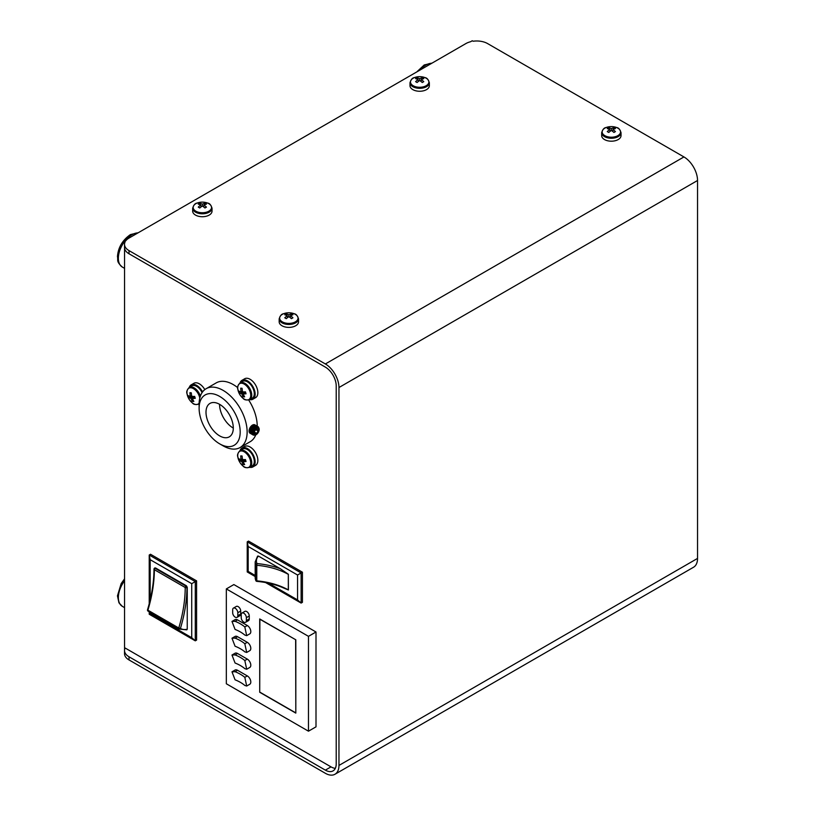 <?xml version="1.0" encoding="UTF-8"?>
<svg xmlns="http://www.w3.org/2000/svg" width="815" height="815" viewBox="0 0 815 815"><rect width="100%" height="100%" fill="white"/><g stroke="black" fill="none" stroke-linecap="round" stroke-linejoin="round"><path stroke-width="1.22" d="M257.693 426.479A4.839 2.791 120 0 0 257.52 426.357A4.839 2.791 120 0 0 256.379 426.143A4.839 2.791 120 0 0 252.243 430.014A4.839 2.791 120 0 0 252.681 434.741A4.839 2.791 120 0 0 252.864 434.833M258.773 427.834A4.839 2.791 120 0 0 257.886 426.571A4.839 2.791 120 0 0 256.745 426.357A4.839 2.791 120 0 0 252.609 430.228A4.839 2.791 120 0 0 253.047 434.955A4.839 2.791 120 0 0 254.586 435.088M257.285 427.223A4.32 2.496 -60 0 1 258.029 432.846A4.32 2.496 -60 0 1 253.119 433.397A4.32 2.496 -60 0 1 257.285 427.223M254.586 432.195L256.593 433.356L258.151 431.054L255.716 429.648M256.593 433.356L254.759 433.56L254.484 431.461L256.042 429.159L257.876 428.955L258.151 431.054M253.76 431.543A3.892 2.251 120 0 0 255.289 434.803A3.892 2.251 120 0 0 258.875 430.972A3.892 2.251 120 0 0 257.346 427.712A3.892 2.251 120 0 0 253.76 431.543M257 426.163A4.839 2.791 120 0 0 256.582 425.817A4.839 2.791 120 0 0 255.441 425.603A4.839 2.791 120 0 0 251.305 429.474A4.839 2.791 120 0 0 251.743 434.201A4.839 2.791 120 0 0 252.253 434.395M256.389 425.725A4.839 2.791 120 0 0 256.216 425.603A4.839 2.791 120 0 0 255.075 425.389A4.839 2.791 120 0 0 250.939 429.261A4.839 2.791 120 0 0 251.377 433.988A4.839 2.791 120 0 0 251.56 434.079M255.696 425.41A4.839 2.791 120 0 0 255.278 425.063A4.839 2.791 120 0 0 254.137 424.849A4.839 2.791 120 0 0 250.001 428.721A4.839 2.791 120 0 0 250.439 433.448A4.839 2.791 120 0 0 250.949 433.641M255.085 424.972A4.839 2.791 120 0 0 254.912 424.849A4.839 2.791 120 0 0 253.771 424.635A4.839 2.791 120 0 0 249.635 428.507A4.839 2.791 120 0 0 250.062 433.234A4.839 2.791 120 0 0 250.256 433.325M223.127 445.846L219.653 443.839L223.127 445.846A33.965 19.611 60 0 0 240.109 447.527A33.965 19.611 60 0 0 240.109 408.315A33.965 19.611 60 0 0 206.144 388.704A33.965 19.611 60 0 0 199.115 404.25L199.115 408.264A29.045 16.769 -120 0 0 219.653 443.839A29.045 16.769 -120 0 0 240.191 431.981A29.045 16.769 -120 0 0 219.653 396.406A29.045 16.769 -120 0 0 199.115 408.264M206.144 388.704L216.23 382.877A33.965 19.611 60 0 1 237.725 387.665M248.697 400.033A33.965 19.611 60 0 1 257.224 426.225M255.747 434.884A33.965 19.611 60 0 1 250.195 441.699L240.109 447.527M409.996 82.733L409.996 85.667A9.678 5.593 0 0 0 412.828 89.619A9.678 5.593 0 0 0 426.52 89.619A9.678 5.593 0 0 0 429.352 85.667L429.352 82.733C427.07 76.131 425.043 78.291 421.457 76.753L421.457 76.753A9.199 5.308 -0 0 0 417.891 76.753A9.199 5.308 -0 0 0 417.891 76.763A9.199 5.308 -0 0 0 410.872 80.42A9.199 5.308 -0 0 0 413.164 85.718A9.199 5.308 -0 0 0 427.783 84.465A9.199 5.308 -0 0 0 421.457 76.753A15.729 15.729 0 0 0 417.891 76.763C414.305 78.291 412.268 76.131 409.996 82.733A9.678 5.593 -0 0 0 412.828 86.685A9.678 5.593 -0 0 0 423.372 87.898A9.678 5.593 -0 0 0 429.352 82.733M417.086 77.812A14.66 11.899 -109.3 0 0 415.599 78.668A15.729 8.181 55.5 0 1 418.095 79.605A15.729 9.892 115.1 0 0 415.599 81.653A14.66 1.304 -146.4 0 1 417.086 82.519A15.729 8.181 -55.5 0 1 419.674 80.522A15.729 8.181 55.5 0 1 422.262 82.519A14.66 1.304 146.4 0 1 423.749 81.653A15.729 9.892 -115.1 0 0 421.253 79.605A15.729 8.181 -55.5 0 1 423.749 78.668A14.66 11.899 109.3 0 0 422.262 77.812A15.729 9.892 115.1 0 0 419.674 78.698A15.729 9.892 -115.1 0 0 417.086 77.812L417.779 79.452M421.253 79.605L420.958 81.429M418.248 80.563L418.564 81.296M419.674 80.522L419.674 78.698M418.095 79.605L418.39 81.429M422.262 77.812L421.559 79.452M421.1 80.563L420.785 81.296M186.38 585.771L155.522 567.963A23.248 13.427 120 0 0 155.084 568.279L185.942 586.097A23.248 13.427 -60 0 1 186.38 585.771L187.246 587.289A22.015 12.714 120 0 0 186.961 587.513A1.233 0.703 -179.8 0 1 185.219 587.503A1.233 0.713 -60 0 1 185.942 586.097A1.233 0.591 -127.5 0 1 186.961 587.513A119.031 68.725 -60 0 1 180.441 628.416A22.015 12.714 120 0 0 187.246 629.211L187.246 587.289M186.869 629.852L179.096 629.068A23.248 13.427 -60 0 1 178.954 628.976L148.075 611.148A1.233 1.009 -58.7 0 0 148.096 611.158A23.248 13.427 120 0 0 148.238 611.25A23.248 13.427 120 0 0 148.391 611.332M187.246 629.211L186.38 629.75M154.87 567.923L154.483 568.218A1.233 0.591 -127.5 0 1 155.084 568.279A1.233 0.713 120 0 0 154.361 569.685A117.808 68.012 -60 0 1 147.912 610.18L178.77 627.998A1.233 0.713 -60 0 0 178.709 628.416A1.233 0.713 -60 0 0 178.954 628.976A1.233 1.009 -58.7 0 0 180.441 628.416L178.77 627.998A117.808 68.012 120 0 0 185.219 587.503L154.361 569.685A1.233 0.703 -179.8 0 1 153.994 569.186C153.943 581.971 151.784 595.49 147.535 609.752L147.912 610.18A1.233 0.713 120 0 0 147.841 610.608A1.233 0.713 120 0 0 148.096 611.158L179.096 629.068M154.646 568.473L155.522 567.963M147.841 609.6L147.535 609.752A1.233 1.233 0 0 0 148.075 611.148M288.408 589.958A1.233 0.713 180 0 1 288.327 589.917L288.327 574.361A1.233 0.703 -60.7 0 1 288.327 574.249L288.408 589.958L284.089 588.206C276.051 584.579 266.974 582.307 256.857 581.37L256.786 580.851A58.089 33.537 180 0 1 288.327 589.917A1.233 0.703 119.3 0 0 288.327 590.019M257.459 556.533L258.375 556.054L280.462 568.809L288.327 574.249M288.408 574.402A1.233 0.713 0 0 1 288.327 574.361A58.089 33.537 0 0 0 256.786 565.284L256.97 563.583A59.312 34.25 180 0 1 280.462 568.809M256.97 581.146L256.857 581.37A1.233 1.233 0 0 1 255.839 580.626L255.839 580.626A1.233 0.978 -23.2 0 1 255.778 580.311L255.778 564.754A1.233 0.978 -23.2 0 1 256.97 563.583A19.102 11.033 0 0 1 258.375 556.054M202.548 391.944A10.911 6.296 -120 0 0 191.199 384.853A10.911 6.296 -120 0 0 189.304 387.37L191.82 385.913A9.678 5.593 60 0 1 202.079 392.606M199.787 398.107A9.199 5.308 -120 0 0 199.461 396.752A9.199 5.308 -120 0 0 190.384 387.757A9.199 5.308 -120 0 0 188.051 397.211L188.051 397.211A9.199 5.308 -120 0 0 189.834 400.297L189.834 400.297A9.199 5.308 -120 0 0 199.135 403.079M192.472 401.275A14.66 8.884 124.8 0 0 193.848 401.408A15.729 10.952 -87.9 0 1 192.442 398.423A15.729 5.756 -21.1 0 0 195.254 398.321A14.66 3.321 77.9 0 1 194.683 396.406A15.729 4.044 167.9 0 1 191.841 396.385A15.729 10.952 -87.9 0 1 191.301 392.83A14.66 1.722 13.5 0 0 189.926 392.687A15.729 12.663 100.1 0 0 190.374 396.243A15.729 4.044 167.9 0 1 188.52 395.784A14.66 13.916 -12.3 0 0 189.09 397.7A15.729 5.756 -21.1 0 0 190.975 398.27A15.729 12.663 100.1 0 0 192.472 401.275L193.094 400.002M192.442 398.423L194.734 396.569M193.797 396.426L190.975 398.27M189.09 397.7L192.595 396.416M190.374 396.243L191.688 395.713M189.926 392.687L191.331 393.156M200.368 396.141A9.678 5.593 -120 0 0 189.274 387.38C184.699 392.657 187.582 393.339 188.051 397.211A15.729 15.729 0 0 0 189.834 400.297C192.951 402.63 192.096 405.483 198.962 404.148A9.678 5.593 -120 0 0 199.115 404.057L198.962 404.148A10.911 6.296 -120 0 0 199.115 404.159M191.199 384.853L193.899 383.295A10.911 6.296 60 0 1 204.81 389.601M253.771 390.395A9.678 5.593 60 0 1 254.29 393.716A9.678 5.593 60 0 1 252.283 398.148L249.747 399.615A10.911 6.296 -120 0 0 252.895 399.207A10.911 6.296 -120 0 0 255.156 394.216A10.911 6.296 -120 0 0 250.399 383.233A10.911 6.296 -120 0 0 241.994 380.32A10.911 6.296 -120 0 0 240.089 382.836C235.484 388.123 238.377 388.806 238.836 392.677L238.836 392.677A9.199 5.308 -120 0 0 240.619 395.764L240.619 395.764A9.199 5.308 -120 0 0 248.361 399.798A9.199 5.308 -120 0 0 250.246 392.219A9.199 5.308 -120 0 0 241.169 383.223A9.199 5.308 -120 0 0 238.836 392.677A15.729 15.729 0 0 0 240.619 395.764C243.736 398.097 242.89 400.939 249.747 399.615A9.678 5.593 -120 0 0 251.234 391.862A9.678 5.593 -120 0 0 240.068 382.846L242.605 381.379A9.678 5.593 60 0 1 253.771 390.395M243.257 396.742A14.66 8.884 124.8 0 0 244.643 396.874A15.729 10.952 -87.9 0 1 243.227 393.879A15.729 5.756 -21.1 0 0 246.038 393.788A14.66 3.321 77.9 0 1 245.478 391.862A15.729 4.044 167.9 0 1 242.626 391.852A15.729 10.952 -87.9 0 1 242.096 388.297A14.66 1.722 13.5 0 0 240.72 388.154A15.729 12.663 100.1 0 0 241.169 391.699A15.729 4.044 167.9 0 1 239.315 391.251A14.66 13.916 -12.3 0 0 239.885 393.166A15.729 5.756 -21.1 0 0 241.77 393.737A15.729 12.663 100.1 0 0 243.257 396.742L243.879 395.469M243.227 393.879L245.519 392.035M244.582 391.893L241.77 393.737M239.885 393.166L243.379 391.883M241.169 391.699L242.473 391.18M240.72 388.154L242.116 388.623M241.994 380.32L244.683 378.761A10.911 6.296 60 0 1 253.088 381.685A10.911 6.296 60 0 1 257.856 392.657A10.911 6.296 60 0 1 255.594 397.659L252.895 399.207M249.767 467.321A10.911 6.296 -120 0 0 252.895 466.924A10.911 6.296 -120 0 0 255.156 461.932A10.911 6.296 -120 0 0 250.399 450.96A10.911 6.296 -120 0 0 241.994 448.036A10.911 6.296 -120 0 0 240.089 450.552L242.605 449.096A9.678 5.593 60 0 1 253.771 458.112A9.678 5.593 60 0 1 254.29 461.433A9.678 5.593 60 0 1 252.283 465.864L249.747 467.331A9.678 5.593 -120 0 0 251.234 459.579A9.678 5.593 -120 0 0 240.068 450.563C235.484 455.84 238.377 456.522 238.836 460.394L238.836 460.394A9.199 5.308 -120 0 0 240.619 463.48L240.619 463.48A9.199 5.308 -120 0 0 248.361 467.525A9.199 5.308 -120 0 0 250.246 459.935A9.199 5.308 -120 0 0 241.169 450.94A9.199 5.308 -120 0 0 238.836 460.394A15.729 15.729 0 0 0 240.619 463.48C243.736 465.813 242.89 468.656 249.747 467.331M243.257 464.458A14.66 8.884 124.8 0 0 244.643 464.591A15.729 10.952 -87.9 0 1 243.227 461.606A15.729 5.756 -21.1 0 0 246.038 461.504A14.66 3.321 77.9 0 1 245.478 459.579A15.729 4.044 167.9 0 1 242.626 459.568A15.729 10.952 -87.9 0 1 242.096 456.013A14.66 1.722 13.5 0 0 240.72 455.87A15.729 12.663 100.1 0 0 241.169 459.416A15.729 4.044 167.9 0 1 239.315 458.967A14.66 13.916 -12.3 0 0 239.885 460.882A15.729 5.756 -21.1 0 0 241.77 461.453A15.729 12.663 100.1 0 0 243.257 464.458L243.879 463.185M243.227 461.606L245.519 459.752M244.582 459.609L241.77 461.453M239.885 460.882L243.379 459.599M241.169 459.416L242.473 458.896M240.72 455.87L242.116 456.339M241.994 448.036L244.683 446.477A10.911 6.296 60 0 1 253.088 449.401A10.911 6.296 60 0 1 257.856 460.383A10.911 6.296 60 0 1 255.594 465.375L252.895 466.924M302.426 572.201L248.534 541.089L247.23 541.843L301.122 572.955L302.426 572.201L302.426 602.316L301.122 603.069L265.578 582.552M196.588 580.861L150.52 554.261L149.216 555.015L195.284 581.615L196.588 580.861L196.588 640.081L195.284 640.834L149.216 614.235L149.216 611.81M124.552 243.838L124.552 241.505L125.143 241.841A15.363 8.873 0 0 0 124.522 244.337A15.363 8.873 0 0 0 129.025 250.613L325.358 363.959A19.244 11.104 60 0 1 338.959 387.522L338.959 765.438A19.244 11.104 60 0 1 334.975 774.25A19.244 11.104 60 0 1 325.358 773.292L129.025 659.946A15.363 8.873 180 0 1 124.522 653.671L124.522 650.513A15.363 8.873 0 0 0 129.025 656.788L129.025 659.946M124.552 650.013L124.552 247.994M124.522 650.513A15.363 8.873 0 0 1 125.143 648.017L331.002 766.874A15.363 8.873 -120 0 0 335.322 768.331M316.006 631.992L233.864 584.569L226.336 588.919L226.336 683.765L308.478 731.187L316.006 726.837L316.006 631.992L308.478 636.342L226.336 588.919M124.552 241.505L125.826 240.761A15.363 8.873 0 0 1 129.025 238.062L465.874 43.582A15.363 8.873 0 0 1 470.55 41.738L472.262 40.75L473.108 41.239A15.363 8.873 0 0 1 487.604 43.582L683.938 156.938A19.244 11.104 60 0 1 697.538 180.502L697.538 558.418A19.244 11.104 60 0 1 693.555 567.23L334.975 774.25M601.674 132.672L601.674 135.606A9.678 5.593 -0 0 0 604.506 139.559A9.678 5.593 -0 0 0 615.05 140.771A9.678 5.593 -0 0 0 621.03 135.606L621.03 132.672C618.748 126.07 616.721 128.23 613.135 126.692L613.135 126.692A9.199 5.308 -0 0 0 609.569 126.692L609.569 126.692A9.199 5.308 -0 0 0 602.55 130.359A9.199 5.308 -0 0 0 604.842 135.657A9.199 5.308 -0 0 0 619.461 134.404A9.199 5.308 -0 0 0 613.135 126.692A15.729 15.729 0 0 0 609.569 126.692C605.983 128.23 603.946 126.07 601.674 132.672A9.678 5.593 -0 0 0 604.506 136.625A9.678 5.593 -0 0 0 615.05 137.837A9.678 5.593 -0 0 0 621.03 132.672M279.168 318.869L279.168 321.803A9.678 5.593 -0 0 0 282 325.755A9.678 5.593 -0 0 0 292.544 326.968A9.678 5.593 -0 0 0 298.524 321.803L298.524 318.869C296.242 312.267 294.215 314.427 290.629 312.889L290.629 312.889A9.199 5.308 -0 0 0 287.063 312.889L287.063 312.889A9.199 5.308 -0 0 0 280.044 316.556A9.199 5.308 -0 0 0 282.336 321.854A9.199 5.308 -0 0 0 296.955 320.601A9.199 5.308 -0 0 0 290.629 312.889A15.729 15.729 0 0 0 287.063 312.889C283.477 314.427 281.44 312.267 279.168 318.869A9.678 5.593 -0 0 0 282 322.822A9.678 5.593 -0 0 0 292.544 324.034A9.678 5.593 -0 0 0 298.524 318.869M192.666 208.202L192.666 211.136A9.678 5.593 -0 0 0 195.508 215.089A9.678 5.593 -0 0 0 206.052 216.301A9.678 5.593 -0 0 0 212.032 211.136L212.032 208.202C209.75 201.6 207.713 203.76 204.137 202.232L204.137 202.232A9.199 5.308 -0 0 0 200.572 202.232L200.572 202.232A9.199 5.308 -0 0 0 193.552 205.889A9.199 5.308 -0 0 0 195.845 211.187A9.199 5.308 -0 0 0 210.464 209.934A9.199 5.308 -0 0 0 204.137 202.232A15.729 15.729 0 0 0 200.572 202.232C196.986 203.76 194.948 201.6 192.666 208.202A9.678 5.593 -0 0 0 195.508 212.155A9.678 5.593 -0 0 0 206.052 213.367A9.678 5.593 -0 0 0 212.032 208.202M129.025 250.613L129.025 253.771L325.358 367.117A15.363 8.873 60 0 1 336.218 385.943L336.218 763.859A15.363 8.873 60 0 1 333.04 770.898A15.363 8.873 60 0 1 325.358 770.134L129.025 656.788M129.025 253.771A15.363 8.873 180 0 1 124.522 247.495L124.522 244.337M191.729 583.672L195.284 581.615L195.284 640.834L191.729 637.676L191.729 583.672L150.174 559.681L150.174 599.901M149.216 603.752L149.216 555.015L150.174 559.681M150.174 612.36L150.174 613.685L191.729 637.676M149.216 614.235L150.174 613.685M255.177 576.541L247.23 571.957L247.23 541.843L248.178 546.508L248.178 571.407L255.177 575.441M297.556 575.013L301.122 572.955L301.122 603.069L297.556 599.911L297.556 575.013L248.178 546.508M268.502 583.133L297.556 599.911M247.23 571.957L248.178 571.407M308.478 731.187L308.478 636.342M237.053 617.352L239.956 615.671A3.627 2.099 -120 0 0 240.71 614.011L240.71 611.046A3.627 2.099 -120 0 0 239.131 607.399A3.627 2.099 -120 0 0 236.33 606.421L233.426 608.102A3.627 2.099 -120 0 0 232.672 609.763L232.672 612.727A3.627 2.099 -120 0 0 234.251 616.385A3.627 2.099 -120 0 0 237.053 617.352A3.627 2.099 -120 0 0 237.807 615.692L237.807 612.727A3.627 2.099 -120 0 0 236.218 609.08A3.627 2.099 -120 0 0 233.426 608.102M235.066 671.713A36.298 20.956 0 0 1 244.816 677.346L246.69 686.036L249.777 684.254A4.961 2.863 -120 0 0 250.541 680.281A4.961 2.863 -120 0 0 247.302 675.91L237.542 670.276A4.961 2.863 -120 0 0 235.066 670.032L231.98 671.815L235.066 671.713L237.542 670.276M295.814 639.795L259.71 618.952L259.71 692.261L295.814 713.105L295.814 639.795L259.873 619.247L259.71 692.261M235.066 654.914A36.298 20.956 0 0 1 244.816 660.547L246.69 669.247L249.777 667.465A4.961 2.863 -120 0 0 250.541 663.481A4.961 2.863 -120 0 0 247.302 659.111L237.542 653.487A4.961 2.863 -120 0 0 235.066 653.233L231.98 655.026L235.066 654.914L237.542 653.487M235.066 638.125A36.298 20.956 0 0 1 244.816 643.748L246.69 652.448L249.777 650.665A4.961 2.863 -120 0 0 250.541 646.692A4.961 2.863 -120 0 0 247.302 642.322L237.542 636.688A4.961 2.863 -120 0 0 235.066 636.444L231.98 638.227L235.066 638.125L237.542 636.688M235.066 621.325A36.298 20.956 0 0 1 244.816 626.959L246.69 635.659L249.777 633.866A4.961 2.863 -120 0 0 250.541 629.893A4.961 2.863 -120 0 0 247.302 625.523L237.542 619.889A4.961 2.863 -120 0 0 235.066 619.644L231.98 621.427L235.066 621.325L237.542 619.889M245.61 622.293L248.514 620.612A3.627 2.099 -120 0 0 249.268 618.952L249.268 615.987A3.627 2.099 -120 0 0 247.689 612.34A3.627 2.099 -120 0 0 244.887 611.362L241.974 613.043A3.627 2.099 -120 0 0 241.23 614.704L241.23 617.668A3.627 2.099 -120 0 0 242.809 621.325A3.627 2.099 -120 0 0 245.61 622.293A3.627 2.099 -120 0 0 246.364 620.633L246.364 617.668A3.627 2.099 -120 0 0 244.775 614.021A3.627 2.099 -120 0 0 241.974 613.043M295.814 712.707L295.641 639.897M259.873 692.159L295.641 712.809M246.69 686.036L244.816 685.446A36.298 20.956 180 0 0 235.066 679.812L231.98 671.815M246.69 669.247L244.816 668.646A36.298 20.956 180 0 0 235.066 663.013L231.98 655.026M246.69 652.448L244.816 651.857A36.298 20.956 180 0 0 235.066 646.224L231.98 638.227M246.69 635.659L244.816 635.058A36.298 20.956 180 0 0 235.066 629.425L231.98 621.427M199.767 203.281A14.66 11.899 -109.3 0 0 198.269 204.137A15.729 8.181 55.5 0 1 200.765 205.074A15.729 9.892 115.1 0 0 198.269 207.122A14.66 1.304 -146.4 0 1 199.767 207.988A15.729 8.181 -55.5 0 1 202.354 205.991A15.729 8.181 55.5 0 1 204.942 207.988A14.66 1.304 146.4 0 1 206.429 207.122A15.729 9.892 -115.1 0 0 203.933 205.074A15.729 8.181 -55.5 0 1 206.429 204.137A14.66 11.899 109.3 0 0 204.942 203.281A15.729 9.892 115.1 0 0 202.354 204.168A15.729 9.892 -115.1 0 0 199.767 203.281L200.459 204.922M203.933 205.074L203.628 206.898M200.928 206.032L201.244 206.766M202.354 205.991L202.354 204.168M200.765 205.074L201.071 206.898M204.942 203.281L204.239 204.922M203.77 206.032L203.465 206.766M286.259 313.938A14.66 11.899 -109.3 0 0 284.771 314.804A15.729 8.181 55.5 0 1 287.267 315.741A15.729 9.892 115.1 0 0 284.771 317.789A14.66 1.304 -146.4 0 1 286.259 318.655A15.729 8.181 -55.5 0 1 288.846 316.658A15.729 8.181 55.5 0 1 291.434 318.655A14.66 1.304 146.4 0 1 292.921 317.789A15.729 9.892 -115.1 0 0 290.425 315.741A15.729 8.181 -55.5 0 1 292.921 314.804A14.66 11.899 109.3 0 0 291.434 313.938A15.729 9.892 115.1 0 0 288.846 314.824A15.729 9.892 -115.1 0 0 286.259 313.938L286.951 315.588M290.425 315.741L290.13 317.565M287.42 316.689L287.736 317.432M288.846 316.658L288.846 314.824M287.267 315.741L287.563 317.565M291.434 313.938L290.731 315.588M290.272 316.689L289.957 317.432M219.653 435.882A19.305 11.145 -120 0 0 229.3 436.84A19.305 11.145 -120 0 0 229.3 414.55A19.305 11.145 -120 0 0 209.995 403.405A19.305 11.145 -120 0 0 207.041 418.869A19.305 11.145 -120 0 0 219.653 435.882M233.294 428.099A19.305 11.145 60 0 1 233.212 428.048A19.305 11.145 60 0 1 219.561 404.413A19.305 11.145 60 0 1 219.561 404.311M608.764 127.741A14.66 11.899 -109.3 0 0 607.277 128.607A15.729 8.181 55.5 0 1 609.773 129.544A15.729 9.892 115.1 0 0 607.277 131.592A14.66 1.304 -146.4 0 1 608.764 132.458A15.729 8.181 -55.5 0 1 611.352 130.461A15.729 8.181 55.5 0 1 613.94 132.458A14.66 1.304 146.4 0 1 615.427 131.592A15.729 9.892 -115.1 0 0 612.931 129.544A15.729 8.181 -55.5 0 1 615.427 128.607A14.66 11.899 109.3 0 0 613.94 127.741A15.729 9.892 115.1 0 0 611.352 128.627A15.729 9.892 -115.1 0 0 608.764 127.741L609.457 129.391M612.931 129.544L612.636 131.368M609.926 130.492L610.241 131.235M611.352 130.461L611.352 128.627M609.773 129.544L610.068 131.368M613.94 127.741L613.237 129.391M612.778 130.492L612.462 131.235M431.787 63.264A19.214 11.094 120 0 0 425.756 65.119A19.214 11.094 120 0 0 419.725 70.233M255.177 577.499A20.334 11.736 0 0 0 255.778 580.311A1.233 0.713 180 0 0 256.104 580.647A1.233 0.713 180 0 0 256.786 580.851L256.786 565.284A1.233 0.713 0 0 1 256.104 565.09A1.233 0.713 0 0 1 255.778 564.754A20.334 11.736 180 0 1 255.177 561.932L255.177 577.499L255.839 580.626M338.959 387.522L697.538 180.502M338.959 765.438L697.538 558.418M325.358 363.959L683.938 156.938M124.552 580.82A19.214 11.094 120 0 0 122.332 606.35L118.949 602.815L117.462 595.867L121.16 583.601L124.552 578.813M137.969 232.896A19.214 11.094 120 0 0 131.938 234.751A19.214 11.094 120 0 0 124.603 241.474M124.552 241.546A19.214 11.094 120 0 0 122.332 267.076C115.893 261.228 118.348 260.464 117.462 256.593C118.155 247.485 122.464 240.15 130.4 234.598L138.295 232.713M331.002 766.874L325.358 770.134M244.816 677.346L247.302 675.91M244.816 660.547L247.302 659.111M244.816 643.748L247.302 642.322M244.816 626.959L247.302 625.523M237.807 612.727L240.71 611.046M237.807 615.692L240.71 614.011M246.364 617.668L249.268 615.987M246.364 620.633L249.268 618.952M416.75 71.944L424.218 64.966L432.113 63.081M154.483 568.218A1.233 1.233 0 0 0 153.994 569.186M257.611 556.075L255.177 561.932M124.552 607.623L122.332 606.35M124.552 268.349L122.332 267.076"/></g></svg>
